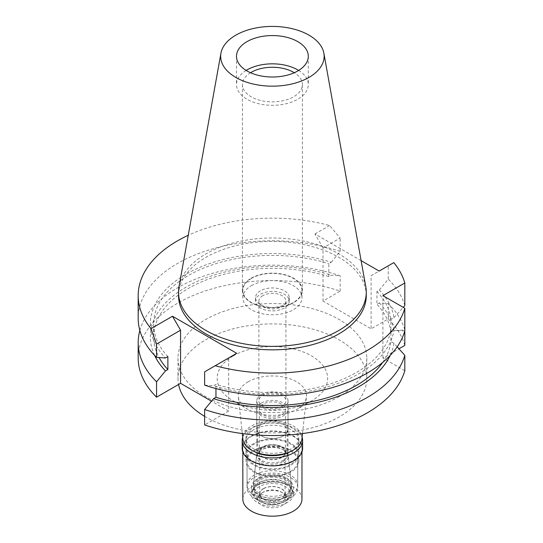 <?xml version="1.0" encoding="UTF-8"?>
<svg xmlns="http://www.w3.org/2000/svg" width="543" height="543" viewBox="0 0 543 543"><rect width="100%" height="100%" fill="white"/><g stroke="black" fill="none" stroke-linecap="round" stroke-linejoin="round"><path stroke-width="0.41" stroke-dasharray="2.71 2.04" d="M298.65 70.427A35.899 20.729 180 0 1 308.302 84.565A35.899 20.729 180 0 1 297.788 99.226A35.899 20.729 180 0 1 258.658 103.72A35.899 20.729 180 0 1 236.497 84.565A35.899 20.729 180 0 1 246.149 70.427M250.527 72.728A29.987 17.315 0 0 0 242.409 84.565A29.987 17.315 0 0 0 260.925 100.564A29.987 17.315 0 0 0 293.607 96.81A29.987 17.315 0 0 0 302.39 84.565A29.987 17.315 0 0 0 294.272 72.728M293.607 302.702A29.987 17.315 180 0 1 260.925 306.456A29.987 17.315 180 0 1 242.409 290.457A29.987 17.315 180 0 1 251.192 278.213A29.987 17.315 180 0 1 283.874 274.459A29.987 17.315 180 0 1 302.39 290.457A29.987 17.315 180 0 1 293.607 302.702M251.49 278.389A29.566 17.071 0 0 0 242.836 290.457A29.566 17.071 0 0 0 261.088 306.232A29.566 17.071 0 0 0 293.308 302.532A29.566 17.071 0 0 0 301.969 290.457A29.566 17.071 0 0 0 283.717 274.69A29.566 17.071 0 0 0 251.49 278.389M251.49 285.632A29.566 17.071 180 0 1 283.717 281.932A29.566 17.071 180 0 1 301.969 297.7A29.566 17.071 180 0 1 293.308 309.775A29.566 17.071 180 0 1 261.088 313.474A29.566 17.071 180 0 1 242.836 297.7A29.566 17.071 180 0 1 251.49 285.632M260.45 290.804A16.894 9.754 0 0 0 255.502 297.7A16.894 9.754 0 0 0 265.934 306.714A16.894 9.754 0 0 0 284.349 304.596A16.894 9.754 0 0 0 289.297 297.7A16.894 9.754 0 0 0 278.864 288.686A16.894 9.754 0 0 0 260.45 290.804M284.349 308.044A16.894 9.754 180 0 1 265.934 310.162A16.894 9.754 180 0 1 255.502 301.148A16.894 9.754 180 0 1 260.45 294.252A16.894 9.754 180 0 1 278.864 292.141A16.894 9.754 180 0 1 289.297 301.148A16.894 9.754 180 0 1 284.349 308.044M262.839 295.63A13.514 7.806 0 0 0 258.882 301.148A13.514 7.806 0 0 0 267.231 308.356A13.514 7.806 0 0 0 281.96 306.666A13.514 7.806 0 0 0 285.917 301.148A13.514 7.806 0 0 0 277.575 293.939A13.514 7.806 0 0 0 262.839 295.63M281.96 406.334A13.514 7.806 180 0 1 267.231 408.031A13.514 7.806 180 0 1 258.882 400.815A13.514 7.806 180 0 1 262.839 395.304A13.514 7.806 180 0 1 277.575 393.607A13.514 7.806 180 0 1 285.917 400.815A13.514 7.806 180 0 1 281.96 406.334M261.346 394.435A15.625 9.021 0 0 0 256.771 400.815A15.625 9.021 0 0 0 266.416 409.157A15.625 9.021 0 0 0 283.453 407.196A15.625 9.021 0 0 0 288.028 400.815A15.625 9.021 0 0 0 278.383 392.48A15.625 9.021 0 0 0 261.346 394.435M283.453 460.159A15.625 9.021 180 0 1 266.416 462.113A15.625 9.021 180 0 1 256.771 453.778A15.625 9.021 180 0 1 256.798 453.222A15.625 9.021 180 0 1 261.346 447.398A15.625 9.021 180 0 1 277.928 445.341A15.625 9.021 180 0 1 288 453.222A15.625 9.021 180 0 1 288.028 453.778A15.625 9.021 180 0 1 283.453 460.159M258.957 477.555A19.005 10.975 180 0 1 279.129 475.05A19.005 10.975 180 0 1 291.374 484.634A19.005 10.975 180 0 1 285.842 493.071A19.005 10.975 180 0 1 264.584 495.318A19.005 10.975 180 0 1 253.432 484.634A19.005 10.975 180 0 1 258.957 477.555M254.477 474.969A25.345 14.634 0 0 0 247.058 485.313A25.345 14.634 0 0 0 262.703 498.834A25.345 14.634 0 0 0 290.322 495.657A25.345 14.634 0 0 0 297.74 485.313A25.345 14.634 0 0 0 282.095 471.792A25.345 14.634 0 0 0 254.477 474.969M290.322 464.618A25.345 14.634 180 0 1 262.703 467.795A25.345 14.634 180 0 1 247.058 454.274A25.345 14.634 180 0 1 254.477 443.93A25.345 14.634 180 0 1 282.095 440.753A25.345 14.634 180 0 1 297.74 454.274A25.345 14.634 180 0 1 290.322 464.618M253.73 443.495A26.397 15.238 0 0 0 245.999 454.274A26.397 15.238 0 0 0 262.296 468.358A26.397 15.238 0 0 0 291.068 465.052A26.397 15.238 0 0 0 298.799 454.274A26.397 15.238 0 0 0 282.503 440.19A26.397 15.238 0 0 0 253.73 443.495M291.068 448.844A26.397 15.238 180 0 1 262.296 452.149A26.397 15.238 180 0 1 245.999 438.065A26.397 15.238 180 0 1 253.73 427.287A26.397 15.238 180 0 1 282.503 423.981A26.397 15.238 180 0 1 298.799 438.065A26.397 15.238 180 0 1 291.068 448.844M301.908 439.124A29.566 17.071 0 0 0 284.552 422.502A29.566 17.071 0 0 0 251.49 425.997A29.566 17.071 0 0 0 242.891 439.124M248.28 381.722A34.114 19.697 0 0 0 238.35 396.865A34.114 19.697 0 0 0 248.28 409.571A34.114 19.697 0 0 0 296.519 409.571L311.451 400.951L296.519 409.571A34.114 19.697 180 0 0 306.449 396.865A34.114 19.697 180 0 0 286.426 377.69A34.114 19.697 180 0 0 248.28 381.722M233.347 355.855A55.23 31.888 180 0 1 311.451 355.855A55.23 31.888 180 0 1 311.451 400.951A55.23 31.888 180 0 1 233.347 400.951A55.23 31.888 180 0 1 233.347 355.855M204.636 416.345A94.401 54.504 0 0 0 339.151 416.943A94.401 54.504 0 0 0 366.803 378.403A94.401 54.504 0 0 0 308.526 328.047A94.401 54.504 0 0 0 205.648 339.864A94.401 54.504 0 0 0 177.995 378.403A94.401 54.504 0 0 0 178.579 384.458M339.151 396.594A94.401 54.504 180 0 1 236.273 408.411A94.401 54.504 180 0 1 177.995 358.054A94.401 54.504 180 0 1 205.648 319.515A94.401 54.504 180 0 1 308.526 307.698A94.401 54.504 180 0 1 366.803 358.054A94.401 54.504 180 0 1 339.151 396.594M404.813 370.699L382.91 358.054L398.949 348.789M404.813 345.409A134.209 77.486 0 0 0 388.252 318.931L371.107 328.827L323.024 301.066L340.162 291.17A134.209 77.486 0 0 0 177.5 303.265A134.209 77.486 0 0 0 138.187 358.054M204.636 371.826L228.644 357.966L228.644 411.078L211.492 401.175M228.644 411.078L204.636 424.938M397.164 346.821L393.96 343.312L390.926 341.561L390.926 328.624A118.795 68.588 180 0 1 356.398 372.498A118.795 68.588 180 0 1 215.958 384.349L213.548 385.734A122.06 70.468 0 0 0 358.706 373.828A122.06 70.468 0 0 0 393.953 330.375L390.926 328.624M404.813 330.918L393.96 330.375M382.91 358.054L382.91 295.63M204.636 385.15L213.548 385.734M215.958 388.571L215.958 384.349M236.707 353.31L228.644 357.966M139.863 330.463A134.209 77.486 180 0 1 177.5 287.871A134.209 77.486 180 0 1 340.162 275.776L331.25 275.192L328.841 276.584L328.841 263.647L331.25 262.262A122.06 70.468 0 0 0 186.093 274.167A122.06 70.468 0 0 0 165.466 357.973M340.162 291.17L340.162 275.776M323.024 301.066L323.024 247.954L340.162 238.058L329.601 225.535A134.209 77.486 180 0 0 188.245 235.275M331.25 262.262L340.162 251.382L340.162 238.058M393.811 262.608L371.107 275.715L371.107 328.827M371.107 275.715L379.177 271.059M361.109 260.633L314.96 233.985L323.024 247.954M379.333 302.953A122.06 70.468 180 0 1 393.953 330.551L390.926 332.302L390.926 319.372L393.953 317.621A122.06 70.468 0 0 0 379.333 290.023L376.93 291.408L376.93 304.345L379.333 302.953L388.252 303.537L388.252 318.931M379.333 290.023L388.252 279.143L388.252 265.819M388.252 303.537A134.209 77.486 180 0 1 404.813 330.015L393.953 330.551M393.953 317.621L403.245 307.372M314.96 233.985L329.601 225.535M366.274 295.63A93.871 54.198 0 0 0 308.322 245.558A93.871 54.198 0 0 0 206.021 257.307A93.871 54.198 0 0 0 178.525 295.63M382.679 362.432A118.795 68.588 0 0 0 390.926 341.561M393.953 343.312A122.06 70.468 180 0 1 390.186 355.414M340.162 251.382A134.209 77.486 0 0 0 177.5 263.477A134.209 77.486 0 0 0 138.187 318.266M167.868 356.588A118.795 68.588 180 0 1 153.608 323.995A118.795 68.588 180 0 1 188.401 275.498A118.795 68.588 180 0 1 328.841 263.647M328.841 276.584A118.795 68.588 0 0 0 188.401 288.435A118.795 68.588 0 0 0 153.608 336.931A118.795 68.588 0 0 0 159.106 357.565M154.612 355.414A122.06 70.468 180 0 1 186.093 287.104A122.06 70.468 180 0 1 331.25 275.192M404.813 305.621A134.209 77.486 0 0 0 388.252 279.143M376.93 291.408A118.795 68.588 180 0 1 390.926 319.372M390.926 332.302A118.795 68.588 0 0 0 376.93 304.345M179.027 286.595A93.871 54.198 180 0 1 206.021 253.859A93.871 54.198 180 0 1 303.802 241.106A93.871 54.198 180 0 1 365.772 286.595M263.138 446.862A13.093 7.561 180 0 1 277.412 445.219A13.093 7.561 180 0 1 285.496 452.204A13.093 7.561 180 0 1 281.661 457.552A13.093 7.561 180 0 1 267.387 459.188A13.093 7.561 180 0 1 259.303 452.204A13.093 7.561 180 0 1 263.138 446.862M281.661 414.784A13.093 7.561 0 0 0 285.496 409.442A13.093 7.561 0 0 0 277.412 402.458A13.093 7.561 0 0 0 263.138 404.094A13.093 7.561 0 0 0 259.303 409.442A13.093 7.561 0 0 0 267.387 416.427A13.093 7.561 0 0 0 281.661 414.784M261.346 403.062A15.625 9.021 180 0 1 278.383 401.107A15.625 9.021 180 0 1 288.028 409.442A15.625 9.021 180 0 1 283.453 415.823A15.625 9.021 180 0 1 266.416 417.777A15.625 9.021 180 0 1 256.771 409.442A15.625 9.021 180 0 1 261.346 403.062M283.453 435.825L283.453 435.825A15.625 9.021 0 0 0 288.028 429.445A15.625 9.021 0 0 0 278.383 421.11A15.625 9.021 0 0 0 261.346 423.065A15.625 9.021 0 0 0 256.771 429.445A15.625 9.021 0 0 0 261.346 435.825A15.625 9.021 0 0 0 283.453 435.825L282.855 436.165A14.783 8.532 180 0 1 261.943 436.165A14.783 8.532 180 0 1 257.62 430.131A14.783 8.532 180 0 1 261.943 424.097A14.783 8.532 180 0 1 278.057 422.25A14.783 8.532 180 0 1 287.186 430.131A14.783 8.532 180 0 1 282.855 436.165L283.453 435.825M282.855 461.686A14.783 8.532 0 0 0 287.186 455.652A14.783 8.532 0 0 0 282.855 449.618A14.783 8.532 0 0 0 261.943 449.618L261.943 449.618A14.783 8.532 0 0 0 257.62 455.652A14.783 8.532 0 0 0 266.742 463.539A14.783 8.532 0 0 0 282.855 461.686M282.855 449.618L283.663 450.086A15.93 9.197 180 0 0 261.135 450.086L261.943 449.618L261.135 450.086A15.93 9.197 0 0 0 256.5 456.018A15.93 9.197 0 0 0 265.853 464.971A15.93 9.197 0 0 0 283.663 463.091A15.93 9.197 180 0 0 288.299 456.018L291.577 486.548A19.215 11.091 180 0 1 285.985 495.073A19.215 11.091 0 0 1 264.502 497.34A19.215 11.091 0 0 1 253.221 486.548A19.215 11.091 0 0 1 258.814 479.388A19.215 11.091 180 0 1 279.197 476.856A19.215 11.091 180 0 1 291.577 486.548M283.663 450.086A15.93 9.197 180 0 1 288.299 456.018M285.245 495.141A18.163 10.487 180 0 1 265.452 497.415A18.163 10.487 180 0 1 254.239 487.729A18.163 10.487 180 0 1 259.554 480.311A18.163 10.487 180 0 1 279.353 478.037A18.163 10.487 180 0 1 290.559 487.729A18.163 10.487 180 0 1 285.245 495.141M285.245 497.212A18.163 10.487 0 0 0 290.559 489.8A18.163 10.487 0 0 0 285.245 482.381A18.163 10.487 0 0 0 259.554 482.381L259.554 482.381A18.163 10.487 0 0 0 254.239 489.8A18.163 10.487 0 0 0 265.452 499.485A18.163 10.487 0 0 0 285.245 497.212M259.554 482.381L258.359 483.073A19.853 11.464 180 0 1 286.439 483.073A19.853 11.464 180 0 1 292.249 491.177A19.853 11.464 180 0 1 286.439 499.282A19.853 11.464 180 0 1 264.801 501.766A19.853 11.464 180 0 1 252.549 491.177A19.853 11.464 180 0 1 258.359 483.073L259.554 482.381M286.439 500.66L286.439 500.66A19.853 11.464 0 0 0 292.249 492.555A19.853 11.464 0 0 0 279.998 481.967A19.853 11.464 0 0 0 258.359 484.451A19.853 11.464 0 0 0 252.549 492.555A19.853 11.464 0 0 0 258.359 500.66A19.853 11.464 0 0 0 286.439 500.66L285.245 501.352A18.163 10.487 0 0 0 285.245 486.521A18.163 10.487 0 0 0 259.554 486.521A18.163 10.487 0 0 0 259.554 501.352A18.163 10.487 0 0 0 285.245 501.352L286.439 500.66M263.436 488.761A12.672 7.317 180 0 1 277.249 487.173A12.672 7.317 180 0 1 285.068 493.933A12.672 7.317 180 0 1 281.362 499.105A12.672 7.317 180 0 1 267.55 500.694A12.672 7.317 180 0 1 259.73 493.933A12.672 7.317 180 0 1 263.436 488.761M281.362 457.376A12.672 7.317 0 0 0 285.068 452.204A12.672 7.317 0 0 0 277.249 445.443A12.672 7.317 0 0 0 263.436 447.032A12.672 7.317 0 0 0 259.73 452.204A12.672 7.317 0 0 0 267.55 458.964A12.672 7.317 0 0 0 281.362 457.376M253.73 450.391A26.397 15.238 180 0 1 282.503 447.093A26.397 15.238 180 0 1 298.799 461.17A26.397 15.238 180 0 1 291.068 471.948A26.397 15.238 180 0 1 262.296 475.254A26.397 15.238 180 0 1 245.999 461.17A26.397 15.238 180 0 1 253.73 450.391M290.614 451.511A26.397 15.238 0 0 0 291.068 451.253A26.397 15.238 0 0 0 298.799 440.482A26.397 15.238 0 0 0 282.503 426.398A26.397 15.238 0 0 0 253.73 429.703A26.397 15.238 0 0 0 245.999 440.482A26.397 15.238 0 0 0 254.185 451.511M242.694 437.325A30.198 17.437 180 0 1 251.042 428.149A30.198 17.437 180 0 1 281.376 423.832A30.198 17.437 180 0 1 302.105 437.325M302.6 448.409A30.198 17.437 0 0 0 283.955 432.303A30.198 17.437 0 0 0 251.042 436.083A30.198 17.437 0 0 0 242.198 448.409M251.49 436.341A29.566 17.071 180 0 1 283.717 432.642A29.566 17.071 180 0 1 301.969 448.409A29.566 17.071 180 0 1 293.308 460.484A29.566 17.071 180 0 1 261.088 464.184A29.566 17.071 180 0 1 242.836 448.409A29.566 17.071 180 0 1 251.49 436.341M301.969 499.105A29.566 17.071 0 0 0 283.717 483.338A29.566 17.071 0 0 0 251.49 487.037A29.566 17.071 0 0 0 242.836 499.105M261.794 492.99A14.994 8.654 180 0 1 283.005 492.99A14.994 8.654 180 0 1 283.005 505.228A14.994 8.654 180 0 1 261.794 505.228A14.994 8.654 180 0 1 261.794 492.99L263.287 492.121A12.883 7.439 180 0 1 281.512 492.121A12.883 7.439 180 0 1 285.285 497.381A12.883 7.439 180 0 1 281.512 502.642A12.883 7.439 180 0 1 267.468 504.257A12.883 7.439 180 0 1 259.52 497.381A12.883 7.439 180 0 1 263.287 492.121L261.794 492.99M263.287 488.673A12.883 7.439 0 0 0 259.52 493.933A12.883 7.439 0 0 0 267.468 500.809A12.883 7.439 0 0 0 281.512 499.193A12.883 7.439 0 0 0 285.285 493.933A12.883 7.439 0 0 0 277.33 487.064A12.883 7.439 0 0 0 263.287 488.673M257.463 485.313A21.116 12.19 180 0 1 280.48 482.673A21.116 12.19 180 0 1 293.519 493.933A21.116 12.19 180 0 1 287.335 502.553A21.116 12.19 180 0 1 264.319 505.2A21.116 12.19 180 0 1 251.28 493.933A21.116 12.19 180 0 1 257.463 485.313M287.335 496.35A21.116 12.19 0 0 0 293.519 487.729A21.116 12.19 0 0 0 280.48 476.462A21.116 12.19 0 0 0 257.463 479.102A21.116 12.19 0 0 0 251.28 487.729A21.116 12.19 0 0 0 264.319 498.99A21.116 12.19 0 0 0 287.335 496.35M254.477 477.378A25.345 14.634 180 0 1 282.095 474.209A25.345 14.634 180 0 1 297.74 487.729A25.345 14.634 180 0 1 290.322 498.074A25.345 14.634 180 0 1 262.703 501.243A25.345 14.634 180 0 1 247.058 487.729A25.345 14.634 180 0 1 254.477 477.378M290.322 471.521A25.345 14.634 0 0 0 297.74 461.17A25.345 14.634 0 0 0 282.095 447.656A25.345 14.634 0 0 0 254.477 450.826A25.345 14.634 0 0 0 247.058 461.17A25.345 14.634 0 0 0 262.703 474.691A25.345 14.634 0 0 0 290.322 471.521M236.497 56.289L236.497 84.565M308.302 56.289L308.302 84.565M242.409 84.565L242.409 290.457M302.39 84.565L302.39 290.457M242.836 290.457L242.836 297.7M301.969 290.457L301.969 297.7M255.502 297.7L255.502 301.148M289.297 297.7L289.297 301.148M258.882 301.148L258.882 400.815M285.917 301.148L285.917 400.815M256.771 400.815L256.771 453.778M288.028 400.815L288.028 453.778M288 453.222L291.374 484.634M256.798 453.222L253.432 484.634M247.058 454.274L247.058 485.313M297.74 454.274L297.74 485.313M245.999 438.065L245.999 454.274M298.799 438.065L298.799 454.274M242.293 433.565L238.35 396.865M302.505 433.565L306.449 396.865M248.28 409.571L233.347 400.951M177.995 358.054L177.995 378.403M366.803 358.054L366.803 378.403M153.608 323.995L153.608 336.931M285.496 452.204L285.496 409.442M259.303 452.204L259.303 409.442M288.028 429.445L288.028 409.442M256.771 429.445L256.771 409.442M261.943 436.165L261.346 435.825M287.186 455.652L287.186 430.131M257.62 455.652L257.62 430.131M256.5 456.018L253.221 486.548M290.559 489.8L290.559 487.729M254.239 489.8L254.239 487.729M285.245 482.381L286.439 483.073M292.249 492.555L292.249 491.177M252.549 492.555L252.549 491.177M259.554 501.352L258.359 500.66M285.068 493.933L285.068 452.204M259.73 493.933L259.73 452.204M298.799 461.17L298.799 440.482M245.999 461.17L245.999 440.482M301.969 451.966L301.969 448.409M242.836 451.966L242.836 448.409M281.512 492.121L283.005 492.99M259.52 497.381L259.52 493.933M285.285 497.381L285.285 493.933M293.519 493.933L293.519 487.729M251.28 493.933L251.28 487.729M297.74 487.729L297.74 461.17M247.058 487.729L247.058 461.17"/><path stroke-width="0.81" d="M247.011 41.635A35.899 20.729 0 0 0 236.497 56.289A35.899 20.729 0 0 0 258.658 75.436A35.899 20.729 0 0 0 297.788 70.943A35.899 20.729 0 0 0 308.302 56.289A35.899 20.729 0 0 0 286.141 37.141A35.899 20.729 0 0 0 247.011 41.635M246.149 70.427A35.899 20.729 180 0 1 247.011 69.911A35.899 20.729 180 0 1 298.65 70.427M294.272 72.728A29.987 17.315 0 0 0 251.192 72.328A29.987 17.315 0 0 0 250.527 72.728M242.293 433.565L242.891 439.124A29.566 17.071 0 0 0 261.936 454.029A29.566 17.071 0 0 0 293.308 450.133A29.566 17.071 0 0 0 301.908 439.124L302.505 433.565M178.579 384.458A94.401 54.504 0 0 0 204.636 416.345M398.949 348.789L404.813 345.409L404.813 330.015M150.988 328.658L156.554 344.065L156.554 357.389L165.466 357.973L167.868 356.588L167.868 369.518L165.466 370.91L156.554 381.783A134.209 77.486 180 0 1 138.187 342.66L138.187 358.054A134.209 77.486 0 0 0 156.554 397.177L180.561 383.317L180.561 330.205L172.498 316.236L150.988 328.658A134.209 77.486 180 0 1 138.187 295.63A134.209 77.486 180 0 1 177.5 240.841A134.209 77.486 180 0 1 188.245 235.275M211.492 401.175L180.561 383.317M404.813 355.305A134.209 77.486 180 0 1 367.299 397.449A134.209 77.486 180 0 1 204.636 409.544L204.636 424.938A134.209 77.486 0 0 0 367.299 412.843A134.209 77.486 0 0 0 404.813 370.699L404.813 355.305L397.164 346.821M404.813 308.281L404.813 330.918A134.209 77.486 0 0 1 367.299 373.061A134.209 77.486 0 0 1 204.636 385.15L204.636 371.826L215.198 365.731A134.209 77.486 180 0 0 367.299 350.425A134.209 77.486 180 0 0 404.813 308.281L382.91 295.63L404.813 282.984L404.813 305.621L403.245 307.372M204.636 409.544L213.548 398.671L215.958 397.279L215.958 388.571M215.198 365.731L236.707 353.31L172.498 316.236M156.554 381.783L156.554 397.177M156.554 344.065L180.561 330.205M138.187 342.66A134.209 77.486 180 0 1 139.863 330.463M404.813 282.984A134.209 77.486 180 0 0 393.811 262.608L379.177 271.059L361.109 260.633M178.525 292.182L178.525 295.63A93.871 54.198 0 0 0 236.476 345.701A93.871 54.198 0 0 0 338.778 333.959A93.871 54.198 0 0 0 366.274 295.63L366.274 292.182A93.871 54.198 180 0 1 338.778 330.504A93.871 54.198 180 0 1 236.476 342.253A93.871 54.198 180 0 1 178.525 292.182A93.871 54.198 180 0 1 179.027 286.595L220.933 53.207A51.741 29.872 180 0 1 235.811 35.166A51.741 29.872 180 0 1 289.704 28.134A51.741 29.872 180 0 1 323.866 53.207A51.741 29.872 180 0 1 308.987 77.411A51.741 29.872 180 0 1 250.16 83.262A51.741 29.872 180 0 1 220.933 53.207M215.958 397.279A118.795 68.588 0 0 0 356.398 385.428A118.795 68.588 0 0 0 382.679 362.432M390.186 355.414A122.06 70.468 180 0 1 358.706 386.759A122.06 70.468 180 0 1 213.548 398.671M138.187 295.63L138.187 318.266A134.209 77.486 0 0 0 156.554 357.389M159.106 357.565A118.795 68.588 0 0 0 167.868 369.518M165.466 370.91A122.06 70.468 180 0 1 154.612 355.414M323.866 53.207L365.772 286.595A93.871 54.198 180 0 1 366.274 292.182M254.185 451.511A26.397 15.238 0 0 0 290.614 451.511M302.105 437.325A30.198 17.437 180 0 1 302.6 440.482A30.198 17.437 180 0 1 293.756 452.808A30.198 17.437 180 0 1 260.844 456.588A30.198 17.437 180 0 1 242.198 440.482A30.198 17.437 180 0 1 242.694 437.325M242.198 440.482L242.198 448.409A30.198 17.437 0 0 0 260.844 464.523A30.198 17.437 0 0 0 293.756 460.742A30.198 17.437 0 0 0 302.6 448.409L302.6 440.482M242.836 451.966L242.836 499.105A29.566 17.071 0 0 0 261.088 514.879A29.566 17.071 0 0 0 293.308 511.18A29.566 17.071 0 0 0 301.969 499.105L301.969 451.966"/></g></svg>

